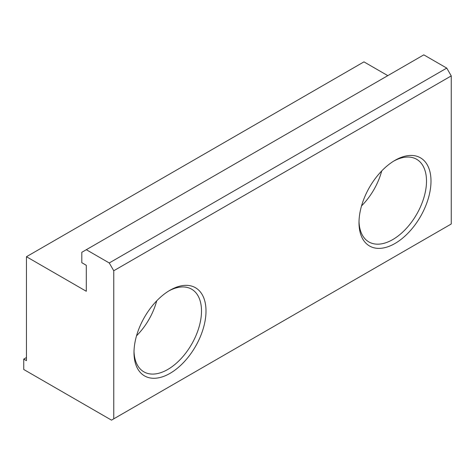 <?xml version="1.0" encoding="UTF-8"?>
<svg xmlns="http://www.w3.org/2000/svg" width="475" height="475" viewBox="0 0 475 475"><rect width="100%" height="100%" fill="white"/><g stroke="black" fill="none" stroke-linecap="round" stroke-linejoin="round"><path stroke-width="0.71" d="M359.017 221.362A47.732 27.556 120 0 0 368.885 241.941A47.732 27.556 120 0 0 392.748 239.578A47.732 27.556 120 0 0 426.503 181.123A47.732 27.556 120 0 0 416.617 159.273A47.732 27.556 120 0 0 393.858 161.019M358.999 222.692A50.914 29.397 120 0 0 394.998 243.479A50.914 29.397 120 0 0 430.997 181.123A50.914 29.397 120 0 0 394.998 160.336A50.914 29.397 120 0 0 358.999 222.692M134.015 351.262A47.732 27.556 120 0 0 143.883 371.848A47.732 27.556 120 0 0 167.752 369.485A47.732 27.556 120 0 0 201.501 311.024A47.732 27.556 120 0 0 191.615 289.174A47.732 27.556 120 0 0 168.857 290.92M133.998 352.593A50.914 29.397 120 0 0 170.002 373.38A50.914 29.397 120 0 0 206.002 311.024A50.914 29.397 120 0 0 169.997 290.243A50.914 29.397 120 0 0 133.998 352.593M361.54 205.889A47.732 27.556 120 0 0 381.716 170.941M136.539 335.789A47.732 27.556 120 0 0 156.714 300.841M113.751 270.756L451.25 75.899L451.25 223.992L113.751 418.843L113.751 270.756L109.25 262.96L446.749 68.103L423.801 54.857L81.801 252.308L81.801 262.699L86.302 265.299L86.302 291.282L26.452 256.726L26.452 360.65L23.75 359.088L23.75 369.485L111.5 420.143L113.751 418.843M387.802 75.638L363.951 61.869L26.452 256.726M451.25 75.899L446.749 68.103M109.25 262.96L86.302 249.708M26.452 357.532L23.75 359.088"/></g></svg>
